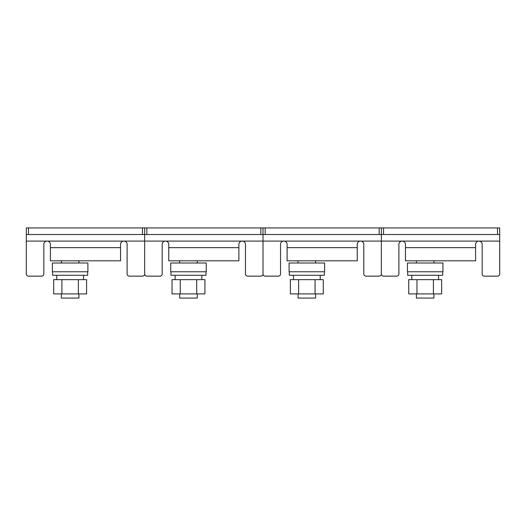<?xml version="1.0" encoding="UTF-8"?>
<svg xmlns="http://www.w3.org/2000/svg" width="526" height="526" viewBox="0 0 526 526"><rect width="100%" height="100%" fill="white"/><g stroke="black" fill="none" stroke-linecap="round" stroke-linejoin="round"><path stroke-width="0.79" d="M90.952 260.811L110.677 260.811L90.952 260.811M78.9 263L78.9 260.811L60.273 260.811L61.364 260.811L61.364 263M26.3 234.511L26.3 273.961A2.189 2.189 0 0 0 28.489 276.15L41.639 276.15A2.189 2.189 0 0 0 43.836 273.961L43.836 244.373A3.287 3.287 0 0 1 47.123 241.086A3.287 3.287 0 0 1 50.411 244.373L50.411 260.811L120.539 260.811L120.539 244.373A3.287 3.287 0 0 1 123.827 241.086L144.65 241.086L144.65 273.961L144.65 234.511L26.3 234.511L26.3 227.936L28.489 227.936L28.489 234.511M26.3 241.086L123.827 241.086A3.287 3.287 0 0 1 127.114 244.373L127.114 273.961A2.189 2.189 0 0 0 129.311 276.15L142.461 276.15A2.189 2.189 0 0 0 144.65 273.961A2.189 2.189 0 0 0 146.839 276.15L159.989 276.15A2.189 2.189 0 0 0 162.186 273.961L162.186 244.373A3.287 3.287 0 0 1 165.473 241.086A3.287 3.287 0 0 1 168.761 244.373L168.761 260.811L238.889 260.811L238.889 244.373A3.287 3.287 0 0 1 242.177 241.086L263 241.086L263 273.961L263 234.511L144.65 234.511L144.65 227.936L144.65 241.086L242.177 241.086A3.287 3.287 0 0 1 245.464 244.373L245.464 273.961A2.189 2.189 0 0 0 247.661 276.15L260.811 276.15A2.189 2.189 0 0 0 263 273.961A2.189 2.189 0 0 0 265.189 276.15L278.339 276.15A2.189 2.189 0 0 0 280.536 273.961L280.536 244.373A3.287 3.287 0 0 1 283.823 241.086A3.287 3.287 0 0 1 287.111 244.373L287.111 260.811L357.239 260.811L357.239 244.373A3.287 3.287 0 0 1 360.527 241.086L381.35 241.086L381.35 273.961L381.35 227.936L383.539 227.936L383.539 234.511L381.35 234.511L381.35 241.086L402.173 241.086A3.287 3.287 0 0 1 405.461 244.373L405.461 260.811L475.589 260.811L475.589 244.373A3.287 3.287 0 0 1 478.877 241.086L499.7 241.086L499.7 273.961A2.189 2.189 0 0 1 497.511 276.15L484.361 276.15A2.189 2.189 0 0 1 482.164 273.961L482.164 244.373A3.287 3.287 0 0 0 478.877 241.086L402.173 241.086A3.287 3.287 0 0 0 398.886 244.373L398.886 273.961A2.189 2.189 0 0 1 396.689 276.15L383.539 276.15A2.189 2.189 0 0 1 381.35 273.961A2.189 2.189 0 0 1 379.161 276.15L366.011 276.15A2.189 2.189 0 0 1 363.814 273.961L363.814 244.373A3.287 3.287 0 0 0 360.527 241.086L263 241.086L263 227.936L263 234.511L379.161 234.511L379.161 227.936L265.189 227.936L265.189 234.511M142.461 234.511L142.461 227.936L28.489 227.936M142.461 227.936L146.839 227.936L146.839 234.511M260.811 234.511L260.811 227.936L146.839 227.936M260.811 227.936L265.189 227.936M209.302 260.811L229.027 260.811L209.302 260.811M197.25 263L197.25 260.811L178.623 260.811L179.714 260.811L179.714 263M52.383 263L87.888 263L87.888 271.764L52.383 271.764L52.383 263M83.502 279.654L83.502 275.276M56.762 279.654L56.762 275.276M87.664 271.764L87.664 275.276L52.6 275.276L52.6 271.764M86.586 293.902L53.685 293.902L53.685 279.654L86.586 279.654L86.586 293.902M78.361 293.902L78.361 279.654M61.91 293.902L61.91 279.654M78.9 293.902L78.9 298.064L61.364 298.064L61.364 293.902M201.852 279.654L201.852 275.276M175.112 279.654L175.112 275.276M320.202 279.654L320.202 275.276M293.462 279.654L293.462 275.276M438.553 279.654L438.553 275.276M411.812 279.654L411.812 275.276M204.936 293.902L172.035 293.902L172.035 279.654L204.936 279.654L204.936 293.902M196.711 293.902L196.711 279.654M180.26 293.902L180.26 279.654M323.286 293.902L290.385 293.902L290.385 279.654L323.286 279.654L323.286 293.902M315.061 293.902L315.061 279.654M298.61 293.902L298.61 279.654M441.636 293.902L408.735 293.902L408.735 279.654L441.636 279.654L441.636 293.902M433.411 293.902L433.411 279.654M416.96 293.902L416.96 279.654M197.25 293.902L197.25 298.064L179.714 298.064L179.714 293.902M315.6 293.902L315.6 298.064L298.064 298.064L298.064 293.902M433.95 293.902L433.95 298.064L416.414 298.064L416.414 293.902M170.733 263L206.238 263L206.238 271.764L170.733 271.764L170.733 263M289.083 263L324.588 263L324.588 271.764L289.083 271.764L289.083 263M407.433 263L442.938 263L442.938 271.764L407.433 271.764L407.433 263M206.014 271.764L206.014 275.276L170.95 275.276L170.95 271.764M324.364 271.764L324.364 275.276L289.3 275.276L289.3 271.764M442.714 271.764L442.714 275.276L407.65 275.276L407.65 271.764M497.511 234.511L497.511 227.936L499.7 227.936L499.7 234.511L383.539 234.511M497.511 227.936L383.539 227.936M499.7 241.086L499.7 234.511M446.002 260.811L465.727 260.811L446.002 260.811M433.95 263L433.95 260.811L415.323 260.811L416.414 260.811L416.414 263M327.652 260.811L347.377 260.811L327.652 260.811M315.6 263L315.6 260.811L296.973 260.811L298.064 260.811L298.064 263M379.161 227.936L381.35 227.936L381.35 234.511L379.161 234.511M50.411 247.661L120.539 247.661M168.761 247.661L238.889 247.661M405.461 247.661L475.589 247.661M287.111 247.661L357.239 247.661"/></g></svg>
